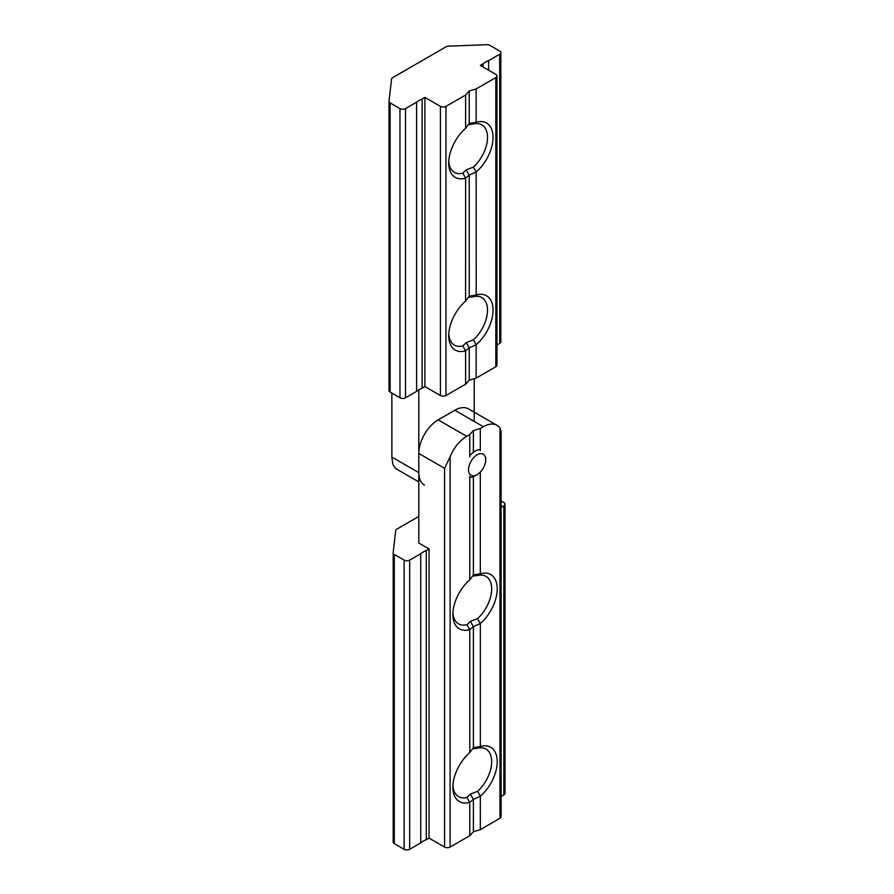 <?xml version="1.0" encoding="UTF-8"?>
<svg xmlns="http://www.w3.org/2000/svg" width="894" height="894" viewBox="0 0 894 894"><rect width="100%" height="100%" fill="white"/><g stroke="black" fill="none" stroke-linecap="round" stroke-linejoin="round"><path stroke-width="1.34" d="M452.923 612.826A27.423 15.835 120 0 0 458.566 623.856A27.423 15.835 120 0 0 466.992 624.705L470.345 621.386L477.552 618.614A27.423 15.835 120 0 0 491.666 588.911A27.423 15.835 120 0 0 485.99 576.362A27.423 15.835 120 0 0 477.552 575.512L480.357 573.803A31.346 18.092 -60 0 1 497.209 588.911A31.346 18.092 -60 0 1 480.357 623.487L480.357 746.535A31.346 18.092 -60 0 1 497.209 761.654A31.346 18.092 -60 0 1 480.357 796.23L480.313 829.632L499.981 818.267L499.981 427.991A27.423 15.835 120 0 0 497.064 425.376A27.423 15.835 120 0 0 483.352 426.729L454.822 410.257L438.194 419.856L466.735 436.328L469.775 434.573L469.775 456.778M452.923 785.558A27.423 15.835 120 0 0 458.566 796.599A27.423 15.835 120 0 0 466.992 797.437L470.345 794.129L477.552 791.346A27.423 15.835 120 0 0 491.666 761.654A27.423 15.835 120 0 0 485.99 749.094A27.423 15.835 120 0 0 477.552 748.256L480.357 746.535M473.384 476.647L473.384 574.898L480.357 573.803M469.775 476.334L469.775 579.871L473.384 574.898M469.775 434.573L473.384 430.573L473.384 452.241M473.384 430.573L480.313 428.494L480.313 450.699M480.313 472.088L480.313 573.792M480.313 623.554L473.384 626.593L469.775 629.622L469.775 752.614L473.384 747.641L480.313 746.535M470.345 621.386L473.384 626.593L473.384 747.641M480.313 796.286L473.384 799.337L473.384 831.711L480.313 829.632M418.805 516.464L396.858 529.136A3.922 2.257 0 0 0 395.718 530.589L393.159 552.704A3.922 2.257 0 0 0 393.159 552.85A3.922 2.257 0 0 0 394.299 554.448L404.122 560.125A3.922 2.257 0 0 0 409.664 560.125L420.75 553.732L420.75 842.908A19.78 11.421 180 0 1 426.282 839.701L429.053 838.103L444.575 847.065L444.575 468.322L418.805 453.448A27.423 15.835 -60 0 1 438.194 419.856M409.664 560.125L409.664 849.3L420.75 842.908M420.75 553.732A19.78 11.421 180 0 1 426.282 550.525L426.282 839.701M426.282 550.525L429.053 548.927L429.053 838.103M501.121 796.498L503.858 794.922L503.858 505.747A3.922 2.257 0 0 0 504.998 504.149A3.922 2.257 0 0 0 503.858 502.551L501.121 500.964M501.121 507.323L503.858 505.747M394.299 554.448L394.299 843.623L404.122 849.3L404.122 560.125M480.313 428.494L483.352 426.729M429.053 548.927L418.805 543.016L418.805 453.448M466.735 436.328A27.423 15.835 120 0 0 450.107 456.789L444.575 468.322M450.107 456.789L450.107 847.065L469.775 835.7L473.384 831.711M470.345 794.129L473.384 799.337L469.775 802.365L469.775 835.7M469.775 802.365L469.73 802.354A31.346 18.092 -60 0 1 452.878 787.245A31.346 18.092 -60 0 1 469.73 752.67L469.775 752.614M469.775 629.622L469.73 629.622A31.346 18.092 -60 0 1 452.878 614.502A31.346 18.092 -60 0 1 469.73 579.927L469.775 579.871M450.107 847.065A3.922 2.257 180 0 1 444.575 847.065M409.664 849.3A3.922 2.257 180 0 1 404.122 849.3M394.299 843.623A3.922 2.257 180 0 1 393.159 842.025A3.922 2.257 180 0 1 393.159 841.88L393.159 553.006M504.998 504.149L504.998 793.324A3.922 2.257 180 0 1 503.858 794.922M499.981 427.991L501.121 431.523L501.121 816.669A3.922 2.257 180 0 1 499.981 818.267M454.822 410.257A27.423 15.835 -60 0 1 468.534 408.904L497.064 425.376M477.552 748.256L472.39 748.859M477.552 575.512L472.39 576.127M480.357 796.23L477.552 791.346M469.73 802.354L466.992 797.437M480.357 623.487L477.552 618.614M469.73 629.622L466.992 624.705M448.777 334.043A27.423 15.835 120 0 0 454.409 345.084A27.423 15.835 120 0 0 462.846 345.922L465.584 350.839A31.346 18.092 -60 0 1 448.721 335.731A31.346 18.092 -60 0 1 465.584 301.155L465.629 178.107A31.346 18.092 -60 0 1 448.721 162.987A31.346 18.092 -60 0 1 465.584 128.412L465.629 95.01L445.961 106.364L445.961 395.539A3.922 2.257 180 0 1 440.418 395.539L424.907 386.588L424.907 97.412L422.136 99.01A19.78 11.421 0 0 0 416.593 102.207L405.507 108.61L405.507 397.785A3.922 2.257 180 0 1 399.964 397.785L390.142 392.108A3.922 2.257 180 0 1 389.002 390.51A3.922 2.257 180 0 1 389.002 390.365L389.002 101.491M448.777 161.311A27.423 15.835 120 0 0 454.409 172.341A27.423 15.835 120 0 0 462.846 173.19L465.584 178.107L469.227 175.079L476.156 172.028L476.2 295.02A31.346 18.092 -60 0 1 493.052 310.14A31.346 18.092 -60 0 1 476.2 344.715L469.227 347.822L465.584 350.839L465.629 384.185L445.961 395.539M462.846 345.922L466.199 342.614L473.395 339.832A27.423 15.835 120 0 0 487.509 310.14A27.423 15.835 120 0 0 481.832 297.579A27.423 15.835 120 0 0 473.395 296.741L468.232 297.344M462.846 173.19L466.199 169.871L473.395 167.1A27.423 15.835 120 0 0 487.509 137.397A27.423 15.835 120 0 0 481.832 124.847A27.423 15.835 120 0 0 473.395 123.998L468.232 124.612M495.824 366.752L495.824 77.577A3.922 2.257 0 0 0 496.963 75.979L496.963 365.154A3.922 2.257 180 0 1 495.824 366.752L476.156 378.106L476.156 344.771M476.156 378.106L469.227 380.185L469.227 347.822L466.199 342.614M465.629 301.088L469.227 296.126L469.227 175.079L466.199 169.871M469.227 296.126L476.156 295.009M465.629 128.356L469.227 123.383L469.227 91.009L465.629 95.01M499.701 343.408L499.701 54.232A3.922 2.257 0 0 0 500.841 52.634L500.841 341.81A3.922 2.257 180 0 1 499.701 343.408L496.963 344.983M499.701 54.232L488.616 60.624A19.78 11.421 0 0 0 483.073 63.82L480.313 65.418L495.824 74.381A3.922 2.257 0 0 1 496.963 75.979M488.616 70.224L488.616 60.624M483.073 67.028L483.073 63.82M495.824 77.577L476.156 88.931L469.227 91.009M469.227 123.383L476.156 122.277L476.156 88.931M476.156 122.277L476.2 122.277A31.346 18.092 -60 0 1 493.052 137.397A31.346 18.092 -60 0 1 476.2 171.972L476.156 172.028M469.227 380.185L465.629 384.185M440.418 395.539L440.418 106.364L424.907 97.412M424.907 386.588L422.136 388.186L422.136 99.01M422.136 388.186A19.78 11.421 0 0 0 416.593 391.382L416.593 102.207M416.593 391.382L405.507 397.785M399.964 397.785L399.964 108.61L390.142 102.933L390.142 392.108M389.002 390.51L389.002 101.335A3.922 2.257 0 0 1 389.002 101.19L391.561 79.063A3.922 2.257 0 0 1 392.701 77.622L446.028 46.834A3.922 2.257 0 0 1 448.531 46.175L486.839 44.7A3.922 2.257 0 0 1 489.878 45.359L499.701 51.025A3.922 2.257 0 0 1 500.841 52.634M418.805 481.911L397.338 469.518A27.423 15.835 -60 0 1 392.701 463.595L391.863 457.08L418.805 472.635A27.423 15.835 120 0 0 424.482 485.196M389.002 101.335A3.922 2.257 0 0 0 390.142 102.933M399.964 108.61A3.922 2.257 0 0 0 405.507 108.61M440.418 106.364A3.922 2.257 0 0 0 445.961 106.364M391.863 393.103L391.863 457.08M418.805 389.784L418.805 472.635M474.211 378.687L474.211 421.454M473.395 167.1L476.2 171.972M476.2 122.277L473.395 123.998M473.395 339.832L476.2 344.715M476.2 295.02L473.395 296.741M475.016 475.854L477.117 474.636A12.147 7.007 120 0 0 485.71 459.762A12.147 7.007 120 0 0 477.117 454.8A12.147 7.007 120 0 0 468.534 469.674A12.147 7.007 120 0 0 477.117 474.636L475.016 475.854A15.12 8.728 -60 0 1 469.775 477.295M469.775 455.761A15.12 8.728 -60 0 1 475.016 451.157A15.12 8.728 -60 0 1 480.313 449.716M393.159 552.85L393.159 842.025M485.71 459.762L485.71 457.326"/></g></svg>
